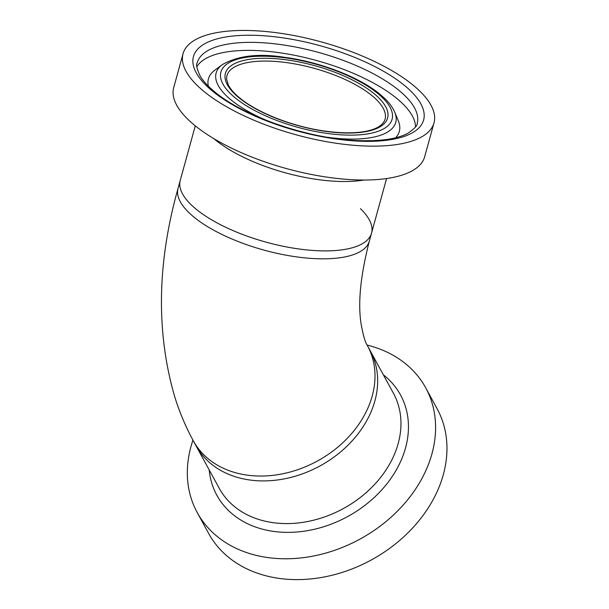 <?xml version="1.0" encoding="UTF-8"?>
<svg xmlns="http://www.w3.org/2000/svg" width="609" height="609" viewBox="0 0 609 609"><rect width="100%" height="100%" fill="white"/><g stroke="black" fill="none" stroke-linecap="round" stroke-linejoin="round"><path stroke-width="0.91" d="M193.289 440.794L219.255 488.342A99.214 77.236 -28.6 0 0 241.872 511.826A99.214 77.236 -28.6 0 0 360.665 497.203A99.214 77.236 -28.6 0 0 393.414 393.247L370.12 350.578A99.214 77.236 151.4 0 1 337.363 454.535A99.214 77.236 151.4 0 1 218.57 469.151A99.214 77.236 151.4 0 1 195.953 445.674A99.214 77.236 -28.6 0 0 218.57 469.151A99.214 77.236 -28.6 0 0 337.363 454.535A99.214 77.236 -28.6 0 0 370.12 350.578L367.455 345.699A99.214 77.236 151.4 0 1 334.699 449.655A99.214 77.236 151.4 0 1 215.906 464.279A99.214 77.236 151.4 0 1 193.289 440.794C185.715 426.863 179.541 412.217 174.753 396.87C155.988 332.354 157.084 262.852 178.049 188.379A99.214 36.685 15.4 0 0 207.014 226.304A99.214 36.685 15.4 0 0 306.799 258.064A99.214 36.685 15.4 0 0 369.351 241.073L371.536 233.148A99.214 36.685 15.4 0 0 360.452 208.689M209.199 218.372A99.214 36.685 15.4 0 0 308.984 250.132A99.214 36.685 15.4 0 0 371.536 233.148A99.214 36.685 -164.6 0 1 299.582 249.066A99.214 36.685 -164.6 0 1 196.501 209.473A99.214 36.685 -164.6 0 1 180.234 180.447A99.214 36.685 15.4 0 0 209.199 218.372M192.946 440.162A130.151 101.322 -28.6 0 0 197.225 512.55A130.151 101.322 -28.6 0 0 226.891 543.35A130.151 101.322 -28.6 0 0 382.726 524.166A130.151 101.322 -28.6 0 0 425.691 387.796A130.151 101.322 -28.6 0 0 396.025 356.996A130.151 101.322 -28.6 0 0 367.12 345.075M197.225 512.55L208.598 533.377A130.151 101.322 -28.6 0 0 238.264 564.178A130.151 101.322 -28.6 0 0 394.099 545.002A130.151 101.322 -28.6 0 0 437.064 408.631L425.691 387.796M434.004 122.858L424.679 156.734A130.151 48.126 -164.6 0 1 330.276 177.607A130.151 48.126 -164.6 0 1 195.063 125.682A130.151 48.126 -164.6 0 1 173.717 87.605L183.043 53.737A130.151 48.126 -164.6 0 1 277.445 32.856A130.151 48.126 -164.6 0 1 412.658 84.788A130.151 48.126 -164.6 0 1 434.004 122.858A130.151 48.126 -164.6 0 1 339.609 143.739A130.151 48.126 -164.6 0 1 204.396 91.807A130.151 48.126 -164.6 0 1 183.043 53.737M267.214 120.689A93.139 34.439 -164.6 0 1 231.412 100.211A93.139 34.439 -164.6 0 1 222.239 64.691C238.012 55.586 259.015 53.166 285.248 57.413C320.128 62.072 359.158 77.054 379.574 93.908L385.147 98.879C389.593 103.233 392.79 107.679 394.723 112.201L398.24 120.605A99.001 36.601 -164.6 0 1 398.446 121.1A99.001 36.601 -164.6 0 1 395.675 137.763M208.339 86.158A99.001 36.601 -164.6 0 1 214.49 70.431A99.001 36.601 -164.6 0 1 214.916 70.104L222.239 64.691M209.184 469.904A104.634 81.454 -28.6 0 0 240.677 519.964A104.634 81.454 -28.6 0 0 378.349 493.488A104.634 81.454 -28.6 0 0 383.35 374.809M197.247 62.765A114.058 42.173 -164.6 0 1 279.973 44.472A114.058 42.173 -164.6 0 1 398.469 89.98A114.058 42.173 -164.6 0 1 417.18 123.345C417.652 125.317 414.607 128.59 408.03 133.173C397.22 139.05 380.062 141.509 356.562 140.542C308.314 138.631 243.996 116.486 215.053 92.149C208.027 86.394 203.033 80.974 200.072 75.889C196.776 68.589 195.832 64.219 197.247 62.765M213.021 91.517A119.372 44.137 -164.6 0 1 243.25 35.33A119.372 44.137 -164.6 0 1 404.033 85.077A119.372 44.137 -164.6 0 1 373.797 141.265A119.372 44.137 -164.6 0 1 213.021 91.517M196.867 66.617A114.058 42.173 -164.6 0 1 283.543 53.341A114.058 42.173 -164.6 0 1 396.261 98.003A114.058 42.173 -164.6 0 1 415.536 126.847M235.455 98.064A88.792 32.833 -164.6 0 1 257.942 56.272A88.792 32.833 -164.6 0 1 377.534 93.276A88.792 32.833 -164.6 0 1 355.047 135.069A88.792 32.833 -164.6 0 1 235.455 98.064M226.898 75.752A82.032 30.328 -164.6 0 1 286.39 62.59A82.032 30.328 -164.6 0 1 371.612 95.324A82.032 30.328 -164.6 0 1 385.063 119.318C380.77 132.419 352.725 135.891 318.941 130.159C288.902 125.089 256.671 111.972 239.999 98.186C234.229 93.459 230.309 88.99 228.253 84.796L226.571 78.926L226.898 75.752M239.2 97.942A84.111 31.097 -164.6 0 1 260.5 58.35A84.111 31.097 -164.6 0 1 373.789 93.398A84.111 31.097 -164.6 0 1 352.489 132.99A84.111 31.097 -164.6 0 1 239.2 97.942M363.969 180.02A99.214 36.685 -164.6 0 1 215.616 140.093A99.214 36.685 -164.6 0 1 213.934 138.7M394.723 112.201A93.139 34.439 -164.6 0 1 327.421 137.269M367.455 345.699C365.172 342.273 363.063 335.041 361.137 324.003C357.742 303.381 360.482 275.74 369.351 241.073M195.268 125.85L178.049 188.379M386.578 178.544L371.536 233.148"/></g></svg>
